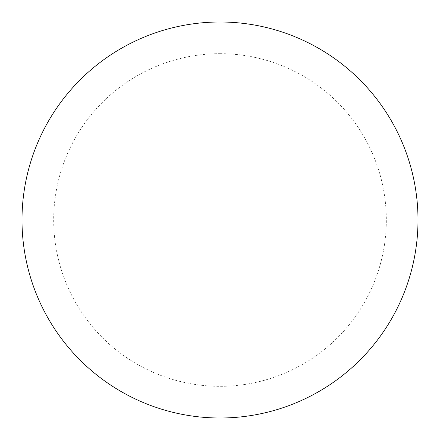 <?xml version="1.0" encoding="UTF-8"?>
<svg xmlns="http://www.w3.org/2000/svg" width="440" height="440" viewBox="0 0 440 440"><rect width="100%" height="100%" fill="white"/><g stroke="black" fill="none" stroke-linecap="round" stroke-linejoin="round"><path stroke-width="0.33" stroke-dasharray="2.2 1.65" d="M220 22A198 198 0 0 1 418 220A198 198 0 0 1 220 418A198 198 0 0 1 22 220A198 198 0 0 1 220 22A198 198 0 0 1 418 220A198 198 0 0 1 220 418M22 220A198 198 0 0 0 220 418A198 198 0 0 0 418 220A198 198 0 0 0 220 22A198 198 0 0 0 22 220M220 53.68A166.32 166.32 0 0 1 386.32 220A166.32 166.32 0 0 1 220 386.32A166.32 166.32 0 0 1 53.68 220A166.32 166.32 0 0 1 220 53.68"/><path stroke-width="0.66" d="M220 22A198 198 0 0 1 418 220A198 198 0 0 1 220 418A198 198 0 0 1 22 220A198 198 0 0 1 220 22M22 220A198 198 0 0 0 220 418A198 198 0 0 0 418 220A198 198 0 0 0 220 22A198 198 0 0 0 22 220"/></g></svg>
